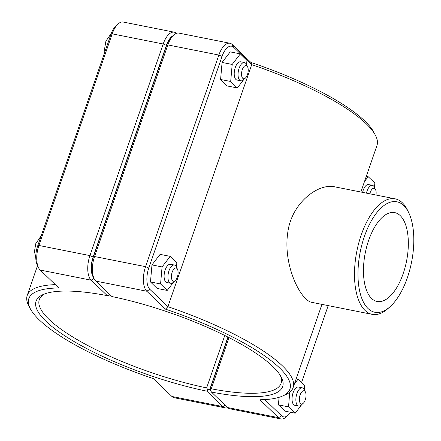 <?xml version="1.0" encoding="UTF-8"?>
<svg xmlns="http://www.w3.org/2000/svg" width="441" height="441" viewBox="0 0 441 441"><rect width="100%" height="100%" fill="white"/><g stroke="black" fill="none" stroke-linecap="round" stroke-linejoin="round"><path stroke-width="0.66" d="M375.385 135.205L373.808 132.217A138.154 34.822 -160.9 0 0 250.912 62.435L232.247 44.524A19.189 8.919 101.2 0 0 229.915 43.251A19.189 8.919 101.2 0 0 218.852 55.048L145.574 266.667A19.189 8.919 101.2 0 0 146.814 291.242L165.48 309.152A138.154 34.822 19.1 0 1 282.438 396.079L285.525 394.706A140.718 35.467 -160.9 0 0 293.138 387.562A140.718 35.467 -160.9 0 0 167.911 306.677L149.846 289.34A16.631 7.729 -78.8 0 1 148.771 268.045L222.049 56.426A16.631 7.729 -78.8 0 1 233.658 47.303L251.723 64.64A140.718 35.467 19.1 0 1 375.385 135.205A140.718 35.467 19.1 0 1 376.956 145.524L360.854 192.022M250.912 62.435L251.723 64.64L167.911 306.677L165.48 309.152M408.719 212.689L407.534 210.23A58.89 27.364 101.2 0 0 395.153 198.836L334.895 186.863C318.38 182.877 291.799 202.75 287.857 231.96C282.549 265.14 300.85 300.845 311.936 302.377L372.187 314.356A58.89 27.364 101.2 0 0 387.986 308.562L390.02 306.743A56.332 26.179 -78.8 0 1 359.244 289.081A56.332 26.179 -78.8 0 1 373.527 217.242A56.332 26.179 -78.8 0 1 408.719 212.689A56.332 26.179 -78.8 0 1 407.379 277.659A56.332 26.179 -78.8 0 1 390.02 306.743M245.372 78.079L243.338 79.898A9.305 4.322 -78.8 0 1 240.841 80.813A9.305 4.322 -78.8 0 1 238.416 70.841A9.305 4.322 -78.8 0 1 244.468 62.561A9.305 4.322 -78.8 0 1 246.425 64.358L247.61 66.817A6.747 3.137 101.2 0 0 243.399 67.363A6.747 3.137 101.2 0 0 241.685 75.962A6.747 3.137 101.2 0 0 245.372 78.079A6.747 3.137 101.2 0 0 247.451 74.595A6.747 3.137 101.2 0 0 247.61 66.817M244.468 62.561L240.632 61.801A9.305 4.322 101.2 0 0 234.579 70.08A9.305 4.322 101.2 0 0 237.004 80.047L240.841 80.813M243.934 79.363L237.313 87.957L227.214 85.951L220.588 79.474L222.088 62.44L230.224 51.884L240.323 53.89L246.949 60.367L246.569 64.662M222.088 62.44L232.186 64.447L240.323 53.89M220.588 79.474L230.687 81.48L232.186 64.447M237.313 87.957L230.687 81.48M369.839 193.808A6.747 3.137 -78.8 0 1 370.236 192.436A6.747 3.137 -78.8 0 1 375.539 189.591L374.354 187.138A9.305 4.322 101.2 0 0 372.402 185.336A9.305 4.322 101.2 0 0 367.039 191.058A9.305 4.322 101.2 0 0 366.449 193.13M375.539 189.591A6.747 3.137 -78.8 0 1 375.969 195.027M362.612 192.37A9.305 4.322 -78.8 0 1 363.202 190.292A9.305 4.322 -78.8 0 1 368.56 184.575L372.402 185.336M366.289 176.323L368.163 176.692L364.475 181.56M374.486 187.403L374.85 182.998L368.163 176.692M175.259 280.559L173.225 282.372A9.305 4.322 -78.8 0 1 170.728 283.287A9.305 4.322 -78.8 0 1 168.302 273.321A9.305 4.322 -78.8 0 1 174.355 265.035A9.305 4.322 -78.8 0 1 176.312 266.838L177.497 269.297A6.747 3.137 101.2 0 0 173.285 269.837A6.747 3.137 101.2 0 0 171.571 278.442A6.747 3.137 101.2 0 0 175.259 280.559A6.747 3.137 101.2 0 0 177.337 277.075A6.747 3.137 101.2 0 0 177.497 269.297M174.355 265.035L170.518 264.275A9.305 4.322 101.2 0 0 164.465 272.555A9.305 4.322 101.2 0 0 166.891 282.527L170.728 283.287M173.82 281.843L167.2 290.432L157.101 288.425L150.469 281.948L151.974 264.914L160.111 254.358L170.209 256.37L176.835 262.842L176.455 267.141M151.974 264.914L162.073 266.926L170.209 256.37M150.469 281.948L160.574 283.954L162.073 266.926M167.2 290.432L160.574 283.954M305.426 392.071L304.24 389.612A9.305 4.322 101.2 0 0 302.289 387.815A9.305 4.322 101.2 0 0 296.925 393.532A9.305 4.322 101.2 0 0 298.656 406.062A9.305 4.322 101.2 0 0 301.153 405.147L303.188 403.333A6.747 3.137 -78.8 0 1 299.781 402.264A6.747 3.137 -78.8 0 1 300.123 394.91A6.747 3.137 -78.8 0 1 305.426 392.071A6.747 3.137 -78.8 0 1 303.188 403.333M298.656 406.062L294.82 405.301A9.305 4.322 -78.8 0 1 293.089 392.771A9.305 4.322 -78.8 0 1 298.447 387.049L302.289 387.815M296.176 378.797L298.044 379.172L294.362 384.039M304.367 389.877L304.737 385.473L298.044 379.172M289.754 392.187L288.535 406.878L278.436 404.871L285.123 411.172L295.222 413.184L301.616 404.739M288.535 406.878L295.222 413.184M278.436 404.871L279.059 397.324M176.455 33.329A19.189 8.919 101.2 0 0 174.267 32.187A19.189 8.919 101.2 0 0 163.203 43.984L89.925 255.609A19.189 8.919 101.2 0 0 91.166 280.178L107.279 295.641L109.28 295.15L109.759 294.489M93.613 277.626A16.631 7.729 -78.8 0 1 93.123 256.987L166.4 45.362A16.631 7.729 -78.8 0 1 172.905 35.771M210.087 389.502L207.838 389.739L206.631 387.876A127.923 32.248 19.1 0 1 39.293 299.66A127.923 32.248 19.1 0 1 44.75 293.882M207.838 389.739L206.801 391.15L222.909 406.613A19.189 8.919 101.2 0 0 225.246 407.886A19.189 8.919 101.2 0 0 227.705 407.671M107.279 295.641A130.481 32.893 -160.9 0 0 43.124 294.538A130.481 32.893 -160.9 0 0 73.735 341.34A130.481 32.893 -160.9 0 0 206.801 391.15M225.246 407.886L174.245 397.749A19.189 8.919 -78.8 0 1 171.907 396.476L153.242 378.565A138.154 34.822 19.1 0 1 30.352 308.783A138.154 34.822 19.1 0 1 58.829 287.951L40.164 270.041A19.189 8.919 -78.8 0 1 38.466 267.599A19.189 8.919 -78.8 0 1 38.918 245.466L112.201 33.847A19.189 8.919 -78.8 0 1 118.111 23.935A19.189 8.919 -78.8 0 1 123.26 22.05L174.267 32.187M224.778 335.474L206.631 387.876M209.839 389.265L227.92 337.051M55.368 284.632A140.718 35.467 -160.9 0 0 27.204 295.476A140.718 35.467 -160.9 0 0 28.77 305.795L30.352 308.783M118.111 23.935L116.077 25.754A16.631 7.729 101.2 0 0 110.956 34.343L37.672 245.962A16.631 7.729 101.2 0 0 37.281 265.146L38.466 267.599M282.438 396.079A138.154 34.822 19.1 0 1 259.898 399.761L278.563 417.677A19.189 8.919 101.2 0 0 280.895 418.95L229.893 408.813A19.189 8.919 -78.8 0 1 227.556 407.539L211.443 392.077A130.481 32.893 -160.9 0 0 281.209 376.983A130.481 32.893 -160.9 0 0 111.926 296.567L95.813 281.099A19.189 8.919 -78.8 0 1 94.115 278.662A19.189 8.919 -78.8 0 1 94.567 256.53L167.85 44.91A19.189 8.919 -78.8 0 1 173.765 34.999A19.189 8.919 -78.8 0 1 178.908 33.114L229.915 43.251M173.765 34.999L171.731 36.818A16.631 7.729 101.2 0 0 166.604 45.401L93.321 257.026A16.631 7.729 101.2 0 0 92.93 276.204L94.115 278.662M280.333 375.462A127.923 32.248 19.1 0 1 281.055 383.378A127.923 32.248 19.1 0 1 211.278 388.797L229.006 337.608M211.443 392.077L210.043 389.304L228.102 337.145M211.278 388.797L210.258 390.219M280.895 418.95A19.189 8.919 101.2 0 0 286.044 417.065L288.078 415.246A16.631 7.729 -78.8 0 1 281.595 415.78L264.732 399.596M366.62 175.364A16.631 7.729 -78.8 0 1 366.879 175.854A16.631 7.729 -78.8 0 1 367.16 176.494M328.192 305.607L301.572 382.49M290.553 412.252A16.631 7.729 -78.8 0 1 288.078 415.246M368.615 240.455A45.296 21.052 -78.8 0 1 394.723 212.612A45.296 21.052 -78.8 0 1 406.541 261.144A45.296 21.052 -78.8 0 1 377.061 301.468A45.296 21.052 -78.8 0 1 368.615 240.455M395.153 198.836A58.89 27.364 101.2 0 0 356.83 251.26A58.89 27.364 101.2 0 0 372.187 314.356M93.994 278.409L91.166 280.178L40.164 270.041M93.123 256.987L89.925 255.609L38.918 245.466L37.672 245.962M166.4 45.362L163.203 43.984L112.201 33.847L110.956 34.343M225.142 405.218L222.909 406.613L171.907 396.476M166.604 45.401L167.85 44.91L218.852 55.048L222.049 56.426M93.321 257.026L94.567 256.53L145.574 266.667L148.771 268.045M95.813 281.099L146.814 291.242L149.846 289.34M281.595 415.78L278.563 417.677L227.556 407.539M233.658 47.303L232.247 44.524M293.138 387.562L321.952 304.367M104.837 52.016L104.589 48.918L105.901 41.167L111.358 33.246M35.793 258.106L34.475 251.398L35.787 243.641L41.211 235.742M27.204 295.476L37.529 265.658M366.879 175.854L366.631 175.342"/></g></svg>
